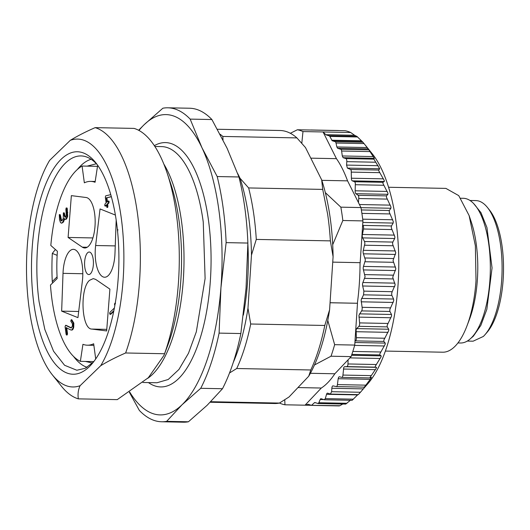<?xml version="1.0" encoding="UTF-8"?>
<svg xmlns="http://www.w3.org/2000/svg" width="530" height="530" viewBox="0 0 530 530"><rect width="100%" height="100%" fill="white"/><g stroke="black" fill="none" stroke-linecap="round" stroke-linejoin="round"><path stroke-width="0.79" d="M470.799 338.352L473.297 336.258L480.856 325.38L486.851 309.288L492.052 267.928L486.951 227.602L480.995 212.702L473.462 203.334M470.011 200.472L475.867 200.592A70.318 27.587 91.1 0 1 487.494 207.541A70.318 27.587 91.1 0 1 502.062 271.44A70.318 27.587 91.1 0 1 484.99 334.708A70.318 27.587 91.1 0 1 483.34 336.457L473.091 341.194L467.241 341.082M484.99 334.708L487.09 332.284A67.582 26.513 -88.9 0 0 503.5 271.466A67.582 26.513 -88.9 0 0 489.501 210.046L487.494 207.541M106.649 330.945L91.849 329.07C81.507 329.289 79.599 288.373 89.577 280.297L93.26 278.608L95.705 279.436L109.902 289.135L106.649 330.945M97.633 165.247A99.673 39.107 91.1 0 1 97.666 165.261L95.069 182.274A81.918 32.138 91.1 0 0 90.617 181.386A81.918 32.138 91.1 0 0 84.349 182.823L82.077 166.042A99.673 39.107 91.1 0 0 76.433 170.355A99.673 39.107 91.1 0 0 50.82 245.463L57.406 251.273A81.918 32.138 91.1 0 0 57.167 278.568L50.469 285.06A99.673 39.107 91.1 0 0 80.368 361.341L93.784 361.599M95.705 358.942L93.658 343.758A81.918 32.138 91.1 0 1 87.384 345.196A81.918 32.138 91.1 0 1 82.932 344.315L80.368 361.341M111.366 196.736L106.888 197.756L107.418 201.678M108.266 203.016L108.895 203.03L109.147 201.705L108.822 201.016L108.007 201.108L108.517 201.691L108.266 203.016L107.12 204.123L107.749 204.136L107.756 207.369L106.934 207.462L106.358 204.865L105.026 206.077L105.649 206.084M108.895 203.03L107.749 204.136M107.756 207.369L107.245 206.786M106.437 205.415L105.655 206.084M110.777 194.649L105.689 195.828L105.331 197.226L106.106 202.95L104.96 204.063L104.708 205.388L105.218 205.971L105.848 205.984L105.337 205.401M59.274 214.677L59.784 215.26L60.91 220.791L61.831 220.838L63.289 218.473L63.342 212.888L64.72 217.101L65.641 217.148L66.336 215.518L65.879 209.35L66.131 208.025L66.641 208.608L67.052 216.353L65.899 219.049L65.137 219.427L64.117 218.618L62.851 221.997L62.089 222.759L61.314 223.097L60.553 222.653L59.539 219.817L59.274 214.677L60.095 214.584L60.413 215.273L61.679 220.944M63.852 213.471L64.481 213.484L64.156 212.802L63.342 212.888M64.481 213.484L65.508 217.26M66.641 208.608L67.27 208.621L66.952 207.932L66.131 208.025M67.27 208.621L67.681 216.366L66.528 219.062L65.137 219.427M64.746 218.632L63.481 222.017L61.851 223.11M71.775 319.769L71.179 319.749L73.206 323.115L73.107 327.036C72.67 329.329 71.875 330.296 70.735 329.932L66.064 327.659L66.866 333.589L66.614 334.907L66.104 334.324L65.071 326.692L65.568 325.307L71 327.964L72.385 326.202L72.451 323.85L70.788 321.14L71.206 319.756L71.835 319.769L73.836 323.128L73.736 327.05C73.253 329.388 72.458 330.356 71.364 329.945M66.694 327.666L67.495 333.595L67.244 334.92L66.422 335.013L67.244 334.92L66.734 334.337M66.045 325.314L71.557 327.938M113.685 311.468L110.644 314.336L110.008 314.33L109.697 313.641L109.948 312.316L114.374 308.023M113.851 310.686L110.207 314.224L110.83 314.237L110.32 313.654M82.369 281.066L77.95 317.642L61.652 311.136L63.017 273.348A25.261 9.911 91.1 0 1 73.392 249.345A25.261 9.911 91.1 0 1 82.289 265.484A25.261 9.911 91.1 0 1 82.369 281.066M86.151 197.511A25.261 9.911 91.1 0 1 95.095 218.718A25.261 9.911 91.1 0 1 88.424 246.284A25.261 9.911 91.1 0 1 84.74 247.987A25.261 9.911 91.1 0 1 82.296 247.146L68.098 237.453L71.351 195.636L86.151 197.511M116.183 220.069L114.983 253.241A25.261 9.911 91.1 0 1 104.609 277.243A25.261 9.911 91.1 0 1 95.711 261.104A25.261 9.911 91.1 0 1 95.632 245.516L100.051 208.939L115.388 215.061M90.418 273.798A11.262 4.419 91.1 0 1 88.782 274.553A11.262 4.419 91.1 0 1 84.621 265.318A11.262 4.419 91.1 0 1 87.582 252.79A11.262 4.419 91.1 0 1 89.225 252.028A11.262 4.419 91.1 0 1 93.379 261.27A11.262 4.419 91.1 0 1 90.418 273.798M97.467 166.347L82.077 166.042M117.832 229.477L117.62 231.491M111.326 196.59L106.888 197.756M106.258 197.743L106.868 202.215L108.007 201.108M107.12 204.123L107.126 207.356M71.822 330.077L70.735 329.932M114.858 305.379L114.513 304.644L114.765 303.319L115.209 303.345M114.765 303.319L115.189 303.485M61.652 311.136L78.698 311.474M68.098 237.453L92.902 237.937M73.63 356.524A104.788 41.115 -88.9 0 0 87.026 367.303M91.127 159.285A104.788 41.115 -88.9 0 0 77.32 169.527M87.099 166.142L96.387 163.75M92.459 363.043L85.39 361.433M97.295 164.737A107.179 42.049 -88.9 0 0 81.07 155.933A107.179 42.049 -88.9 0 0 39.087 301.769L44.825 329.448L53.576 351.257L64.574 365.269L76.843 370.251L85.251 368.277L93.399 362.096M90.895 159.139A107.179 42.049 -88.9 0 0 90.146 159.596M57.141 255.334L52.318 253.406L55.405 249.511M52.318 253.406A107.179 42.049 -88.9 0 0 52.271 281.543L52.596 283.007M86.787 367.442A107.179 42.049 91.1 0 1 86.059 366.952M116.58 222.865A111.273 43.659 -88.9 0 0 95.791 162.763A111.273 43.659 -88.9 0 0 46.925 181.3A111.273 43.659 -88.9 0 0 33.801 303.173A111.273 43.659 -88.9 0 0 91.822 364.011A111.273 43.659 -88.9 0 0 116.58 222.865M52.238 374.717A123.974 48.641 -88.9 0 1 29.077 307.758A123.974 48.641 -88.9 0 1 49.641 160.358L70.271 140.344C77.539 135.925 85.834 131.685 95.155 127.637L134.083 128.406A136.535 53.57 -88.9 0 1 167.056 172.793A136.535 53.57 -88.9 0 1 176.457 214.743A136.535 53.57 -88.9 0 1 164.552 353.742L125.623 352.98C116.302 357.028 108.007 361.261 100.733 365.687L80.109 385.694C78.235 389.643 77.645 394.029 78.327 398.858A136.535 53.57 91.1 0 1 61.46 386.264L52.238 374.717A123.974 48.641 -88.9 0 0 80.109 385.694M100.733 365.687A123.974 48.641 -88.9 0 0 121.304 218.281A123.974 48.641 -88.9 0 0 70.271 140.344M78.327 398.858L117.263 399.627L148.334 377.718L163.949 355.411L164.552 353.742M95.155 127.637A136.535 53.57 91.1 0 1 137.528 213.974A136.535 53.57 91.1 0 1 125.623 352.98M129.691 392.034A150.189 58.923 -88.9 0 0 182.015 404.794A150.189 58.923 -88.9 0 0 220.93 287.836A150.189 58.923 -88.9 0 0 218.95 210.556A150.189 58.923 -88.9 0 0 201.996 147.797A150.189 58.923 -88.9 0 0 144.147 124.709A150.189 58.923 -88.9 0 0 138.966 130.446M138.621 130.261L144.147 124.709L162.862 108.219A157.012 61.599 91.1 0 1 167.858 107.802A157.012 61.599 91.1 0 1 190.164 119.111L201.996 147.797L217.194 176.55A157.012 61.599 91.1 0 1 223.17 208.124A157.012 61.599 91.1 0 1 226.131 242.627L220.93 287.836L219.095 333.112A157.012 61.599 91.1 0 1 200.731 388.304L182.015 404.794L166.665 421.35A157.012 61.599 91.1 0 1 161.67 421.767A157.012 61.599 91.1 0 1 139.37 410.458L129.36 392.253M219.095 333.112L240.845 333.542L246.046 288.333L247.881 243.058L226.131 242.627M166.665 421.35L188.415 421.781L207.131 405.291L222.481 388.728L200.731 388.304M222.481 388.728A157.012 61.599 -88.9 0 0 240.845 333.542M247.881 243.058A157.012 61.599 -88.9 0 0 244.92 208.555A157.012 61.599 -88.9 0 0 238.944 176.974L217.194 176.55M238.944 176.974L227.112 148.294L211.907 119.541L190.164 119.111M211.907 119.541A157.012 61.599 -88.9 0 0 189.607 108.233L167.858 107.802M161.67 421.767L183.42 422.198A157.012 61.599 -88.9 0 0 188.415 421.781M243.429 314.548A115.374 45.262 -88.9 0 0 243.913 312.084M247.874 243.972A124.245 48.747 91.1 0 1 243.363 315.111M237.718 173.595L240.064 178.279L248.636 187.938L322.717 189.402L321.677 179.889L305.485 147.565L296.913 137.906L222.832 136.442L223.024 139.92M233.26 362.46A132.44 51.96 -88.9 0 0 247.974 308.175L250.703 324.002A136.535 53.57 91.1 0 1 236.718 368.516L229.523 372.974M250.703 324.002L324.784 325.466L329.594 309.785L333.092 256.706L330.369 240.878L256.281 239.414L251.478 255.096L247.974 308.175M251.478 255.096A132.44 51.96 -88.9 0 0 248.245 214.074A132.44 51.96 -88.9 0 0 240.064 178.279M220.076 134.216A136.535 53.57 91.1 0 1 222.832 136.442M210.728 401.714L279.416 403.072L289.022 396.983L308.725 376.214L310.799 369.98L236.718 368.516M248.636 187.938A136.535 53.57 91.1 0 1 253.525 212.556A136.535 53.57 91.1 0 1 256.281 239.414M330.369 240.878A136.535 53.57 -88.9 0 0 327.606 214.021L322.717 189.402M333.092 256.706A132.44 51.96 91.1 0 0 329.865 215.683A132.44 51.96 -88.9 0 0 321.677 179.889M329.594 309.785A132.44 51.96 91.1 0 1 308.725 376.214M296.913 137.906A136.535 53.57 -88.9 0 0 280.039 130.499L217.413 129.26M210.211 402.243L274.653 403.516A136.535 53.57 -88.9 0 0 279.416 403.072M310.799 369.98A136.535 53.57 -88.9 0 0 324.784 325.466M330.058 302.723L357.366 303.266A124.245 48.747 -88.9 0 0 360.042 262.668M357.366 303.266L330.058 302.762M379.685 168.745L373.895 159.152L374.326 158.318L368.264 148.877L362.97 142.259L356.968 136.442L354.848 135.435L326.109 134.865L329.302 135.899A2.729 1.073 91.1 0 1 329.806 136.422L332.224 140.742L335.238 141.709A2.729 1.073 91.1 0 1 336.007 143.034L336.848 146.949L337.617 148.274L340.783 149.294A2.729 1.073 91.1 0 1 341.625 151.03L342.281 155.966L343.122 157.701L345.924 158.602A2.729 1.073 91.1 0 1 346.799 161.65L346.574 165.075L347.408 168.109L379.685 168.745L378.678 170.044L378.831 170.918L384.29 180.604L384.316 181.485L382.932 182.313L382.965 183.453L387.953 193.251L387.933 194.325L386.476 195.875L386.443 197.226L390.974 206.998L390.901 208.25L389.331 210.503L389.225 212.046L393.306 221.653L393.161 223.057L391.458 225.972L391.272 227.695L394.91 236.983L394.691 238.526L392.816 242.071L392.544 243.939L395.764 252.784L393.028 260.535L395.85 268.809L392.717 277.25L395.181 284.822L392.187 291.692L391.643 293.501L391.856 295.389L363.553 294.832L363.885 291.136L362.666 286.001A2.729 1.073 91.1 0 1 362.533 284.179A2.729 1.073 91.1 0 1 362.898 282.517L365.091 276.7L363.428 269.922A2.729 1.073 91.1 0 1 363.209 268.16A2.729 1.073 91.1 0 1 363.487 266.411L365.402 259.991L363.421 253.81A2.729 1.073 91.1 0 1 363.116 252.141A2.729 1.073 91.1 0 1 363.315 250.319L364.918 243.396L364.514 241.514L362.646 237.897A2.729 1.073 91.1 0 1 362.262 236.34A2.729 1.073 91.1 0 1 362.374 234.485L363.534 229.006L363.64 227.151L362.679 224.72L360.175 262.675L332.734 262.131M362.679 224.72L362.931 220.904L342.844 220.506L332.707 244.708M362.931 220.904A137.899 54.106 91.1 0 0 361.579 211.351A137.899 54.106 -88.9 0 0 360.95 207.561L340.856 207.164A137.899 54.106 91.1 0 1 342.844 220.506M340.856 207.164L325.327 192.615M321.829 180.346L347.567 180.856L360.95 207.561M347.567 180.856A124.245 48.747 -88.9 0 0 336.451 158.669L310.792 158.159M301.808 143.206L302.974 131.566L323.068 131.963L336.451 158.669M326.109 134.865A2.729 1.073 91.1 0 1 325.864 134.713L354.603 135.276L350.688 132.507A137.899 54.106 -88.9 0 0 345.083 130.705L297.37 129.764A137.899 54.106 91.1 0 1 302.974 131.566M297.37 129.764L290.341 133.275M297.953 387.569L321.312 388.033L305.035 405.192L284.948 404.794A137.899 54.106 91.1 0 1 279.456 403.045M284.948 404.794L284.762 399.812M321.312 388.033A124.245 48.747 -88.9 0 0 326.911 383.528A124.245 48.747 -88.9 0 0 334.834 373.776L310.375 373.292M314.469 364.978L331.018 356.22L351.112 356.617L334.834 373.776M351.112 356.617L352.205 353.377A137.899 54.106 -88.9 0 0 354.736 345.076L334.649 344.679A137.899 54.106 91.1 0 1 331.018 356.22M334.649 344.679L327.785 320.431M354.736 345.076L357.492 303.306M363.553 294.832L361.109 299.953L362.109 307.307A2.729 1.073 91.1 0 1 362.156 309.169A2.729 1.073 91.1 0 1 361.606 310.891L358.949 315.257L359.592 322.902A2.729 1.073 91.1 0 1 359.545 324.771A2.729 1.073 91.1 0 1 358.923 326.321L356.657 328.607L356.094 329.859L356.359 337.683A2.729 1.073 91.1 0 1 356.226 339.538A2.729 1.073 91.1 0 1 355.537 340.889L354.987 341.26M386.476 195.875L358.174 195.318L358.817 196.683L358.459 202.599M358.174 195.318L355.888 193.689A2.729 1.073 91.1 0 1 355.312 192.609A2.729 1.073 91.1 0 1 355.16 190.8L355.332 182.903L354.63 181.75L352.271 180.849A2.729 1.073 91.1 0 1 351.642 179.961A2.729 1.073 91.1 0 1 351.403 178.219L351.204 170.375L350.595 169.487L347.408 168.109M350.688 132.507L323.068 131.963L325.864 134.713M311.09 130.035L338.802 130.579M311.401 405.317L305.035 405.192L308.069 404.317A2.729 1.073 91.1 0 1 308.202 404.304A2.729 1.073 91.1 0 1 308.327 404.324L311.521 405.351L314.403 402.74A2.729 1.073 91.1 0 1 314.827 402.528A2.729 1.073 91.1 0 1 314.946 402.548L318.086 403.542L345.752 404.085L350.582 400.11M311.521 405.351L339.843 405.715L342.777 404.026M317.96 403.516L318.868 402.734L320.18 399.507A2.729 1.073 91.1 0 1 320.961 398.706A2.729 1.073 91.1 0 1 321.087 398.726L324.386 399.766L352.119 400.316L357.856 394.625M324.261 399.746L325.287 398.613L326.553 394.293A2.729 1.073 91.1 0 1 327.46 393.141A2.729 1.073 91.1 0 1 327.58 393.161L330.508 394.082L358.353 394.631L367.9 383.66A126.975 49.82 -88.9 0 0 398.09 284.239A126.975 49.82 -88.9 0 0 372.424 154.011L365.72 145.618M330.382 394.062L331.621 391.697L331.846 388.271A2.729 1.073 91.1 0 1 332.959 385.88A2.729 1.073 91.1 0 1 333.039 385.886L336.272 386.575A2.729 1.073 91.1 0 0 336.351 386.589A2.729 1.073 91.1 0 0 336.967 386.112A2.729 1.073 91.1 0 0 337.424 384.594L338.173 378.718L370.218 379.348L364.349 387.132L336.351 386.589M348.091 359.804L347.965 363.958A2.729 1.073 91.1 0 1 347.667 365.693A2.729 1.073 91.1 0 1 346.872 366.601L344.474 366.72L343.778 367.389L342.93 375.068A2.729 1.073 91.1 0 1 342.546 376.704A2.729 1.073 91.1 0 1 341.824 377.38A2.729 1.073 91.1 0 1 341.717 377.367L339.346 376.744L338.624 377.201L338.173 378.718M391.856 295.389L393.591 299.039L393.757 300.596L389.782 309.712L389.908 311.454L391.504 314.476L391.597 315.9L387.172 325.314L387.225 326.884L388.702 329.236L388.735 330.501L383.852 340.081L383.839 341.446L385.237 343.102L385.217 344.189L379.877 353.788L379.805 354.941L381.156 355.868L381.096 356.763L375.293 366.237L375.174 367.158L376.519 367.35L376.419 368.032L370.172 377.247L370.026 377.923L371.391 377.373L370.218 379.348M371.391 377.373L371.272 377.844M364.6 386.661L364.349 387.132L365.316 386.529L360.446 392.266L331.621 391.697M339.187 405.9L339.843 405.715L339.187 405.9M385.356 351.072L442.676 352.205A81.918 32.138 -88.9 0 0 466.943 325.963A81.918 32.138 -88.9 0 0 476.013 280.509L475.377 245.827L469.116 215.564L458.742 195.623L445.909 188.395L388.583 187.262M466.943 325.963L469.375 319.57A72.365 28.388 -88.9 0 0 477.391 279.416A72.365 28.388 -88.9 0 0 471.296 222.05L469.116 215.564M457.927 342.943L460.497 342.996A72.365 28.388 -88.9 0 0 489.945 279.661A72.365 28.388 -88.9 0 0 463.346 198.293L460.782 198.246M91.849 329.07L106.775 329.368M107.378 206.031L108.007 206.044M67.158 212.431L67.787 212.444M67.052 216.353L67.681 216.366M65.899 219.049L66.528 219.062M62.851 221.997L63.481 222.01M59.784 215.26L60.413 215.273M60.301 219.082L60.93 219.095M73.107 327.036L73.736 327.05M66.866 333.589L67.495 333.595M73.206 323.115L73.836 323.128M63.017 273.348L82.812 273.738M87.225 247.245L82.296 247.146M115.249 245.9L95.632 245.516M57.074 276.879L52.271 281.543M163.949 355.411L167.593 345.832A120.151 47.137 -88.9 0 0 179.067 220.831A120.151 47.137 -88.9 0 0 170.786 183.917L167.056 172.793M147.631 378.374A118.104 46.335 -88.9 0 0 150.162 376.485A118.104 46.335 -88.9 0 0 157.397 368.847A118.104 46.335 -88.9 0 0 160.815 363.931A118.104 46.335 -88.9 0 0 164.081 358.313A118.104 46.335 -88.9 0 0 167.155 352.052A118.104 46.335 -88.9 0 0 170.031 345.182A118.104 46.335 -88.9 0 0 172.681 337.743A118.104 46.335 -88.9 0 0 177.232 321.405A118.104 46.335 -88.9 0 0 179.107 312.614A118.104 46.335 -88.9 0 0 181.976 294.077A118.104 46.335 -88.9 0 0 182.956 284.471A118.104 46.335 -88.9 0 0 183.963 264.901A118.104 46.335 -88.9 0 0 183.691 245.317A118.104 46.335 -88.9 0 0 183.075 235.684A118.104 46.335 -88.9 0 0 182.148 226.25A118.104 46.335 -88.9 0 0 181.565 221.633A118.104 46.335 -88.9 0 0 163.823 164.048M142.888 382.481L156.986 382.759L168.222 379.493L178.935 369.463L188.488 353.245L196.325 331.806L205.11 278.541L203.248 222.057A118.104 46.335 -88.9 0 0 161.643 146.598L154.873 146.465M148.446 382.587A122.198 47.945 -88.9 0 0 197.306 346.633A122.198 47.945 -88.9 0 0 208.535 220.659A122.198 47.945 -88.9 0 0 154.349 145.664M383.839 341.446L355.537 340.889M354.908 342.506L385.237 343.102M384.661 338.239L356.359 337.683M355.961 331.707L388.006 332.343M388.702 329.236L356.657 328.607M387.225 326.884L358.923 326.321M387.894 323.459L359.592 322.902M358.909 317.125L390.954 317.755M391.504 314.476L359.459 313.846M389.908 311.454L361.606 310.891M390.411 307.87L362.109 307.307M361.155 301.815L393.2 302.445M393.591 299.039L361.546 298.41M392.187 291.692L363.885 291.136M362.666 286.001L394.717 286.637M394.943 283.146L362.898 282.517M364.726 278.369L393.028 278.926M393.187 275.169L364.885 274.613M363.428 269.922L395.473 270.552M395.539 267.041L363.487 266.411M365.117 261.747L393.419 262.304M393.399 258.547L365.097 257.991M363.421 253.81L395.466 254.44M395.36 250.948L363.315 250.319M364.719 245.211L393.022 245.768M392.816 242.071L364.514 241.514M362.646 237.897L394.691 238.526M394.419 235.115L362.374 234.485M363.534 229.006L391.836 229.569M391.458 225.972L363.156 225.416M362.825 222.461L393.161 223.057M392.73 219.771L362.712 219.175M361.891 213.378L389.881 213.935M389.331 210.503L361.347 209.946M358.883 198.538L387.185 199.094M359.426 204.527L390.312 205.136M355.888 193.689L387.933 194.325M387.205 191.429L355.16 190.8M355.491 184.718L383.793 185.275M382.932 182.313L354.63 181.75M352.271 180.849L384.316 181.485M383.448 178.855L351.403 178.219M351.443 172.111L379.745 172.667M378.678 170.044L350.595 169.487M378.082 165.698L346.574 165.075M346.799 161.65L375.624 162.22M373.895 159.152L345.924 158.602M343.122 157.701L374.326 158.318M373.305 156.575L342.281 155.966M341.625 151.03L369.768 151.587M368.622 149.844L340.783 149.294M337.617 148.274L368.264 148.877M367.25 147.552L336.848 146.949M336.007 143.034L364.083 143.59M362.97 142.259L335.238 141.709M332.224 140.742L361.831 141.325M361.288 140.801L331.72 140.218M329.806 136.422L357.571 136.972M356.968 136.442L329.302 135.899M360.963 207.661L390.901 208.25M314.403 402.74L315.608 402.76M346.945 403.29L318.868 402.734M320.18 399.507L323.744 399.58M353.43 399.169L325.287 398.613M326.553 394.293L357.584 394.91M331.846 388.271L363.355 388.894M364.322 387.132L336.431 386.582M365.726 385.158L337.424 384.594M371.232 375.624L342.93 375.068M343.394 369.032L375.439 369.662M376.519 367.35L344.474 366.72M375.174 367.158L346.872 366.601M376.267 364.521L347.965 363.958M349.906 357.889L380.195 358.485M381.156 355.868L351.569 355.285M379.805 354.941L351.867 354.391M380.765 351.993L352.828 351.443M354.643 345.394L384.402 345.984M95.188 181.479L90.617 181.386M93.863 345.322L87.384 345.196M61.314 223.097L61.944 223.11M115.553 303.266L114.924 303.253M338.471 130.519L310.845 129.976M339.273 405.92L311.647 405.377M369.947 377.936L341.824 377.38"/></g></svg>
